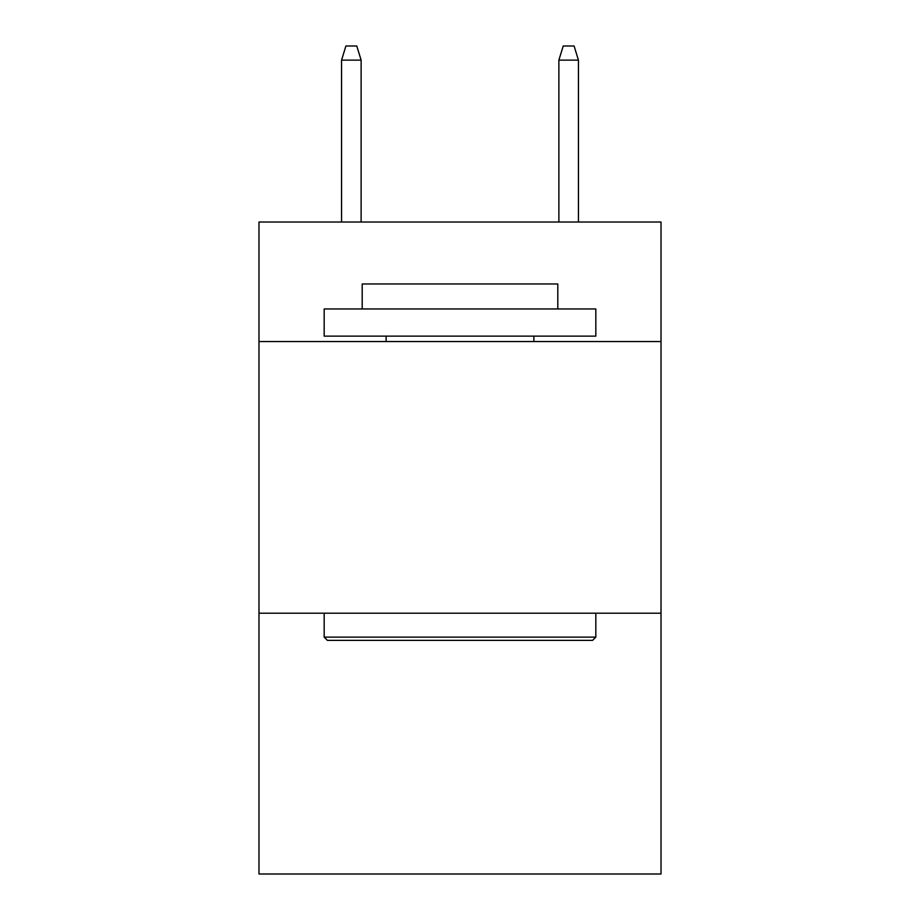 <?xml version="1.0" encoding="UTF-8"?>
<svg xmlns="http://www.w3.org/2000/svg" width="920" height="920" viewBox="0 0 920 920"><rect width="100%" height="100%" fill="white"/><g stroke="black" fill="none" stroke-linecap="round" stroke-linejoin="round"><path stroke-width="1.38" d="M661.02 341.561L661.02 222.03L258.98 222.03L258.98 341.561L661.02 341.561L661.02 874L258.98 874L258.98 341.561M661.02 613.214L258.98 613.214M327.428 640.377L324.173 637.123L595.827 637.123L592.572 640.377L327.428 640.377M595.827 308.959L595.827 336.122L324.173 336.122L324.173 308.959L595.827 308.959M362.204 308.959L362.204 283.969L557.796 283.969L557.796 308.959M595.827 613.214L595.827 637.123M324.173 613.214L324.173 637.123M533.887 336.122L533.887 341.561M386.112 336.122L386.112 341.561M361.123 222.03L361.123 60.122L341.561 60.122L341.561 222.03M341.561 60.122L345.909 46L356.776 46L361.123 60.122M558.877 60.122L563.224 46L574.091 46L578.438 60.122L558.877 60.122L558.877 222.03M578.438 60.122L578.438 222.03"/></g></svg>
